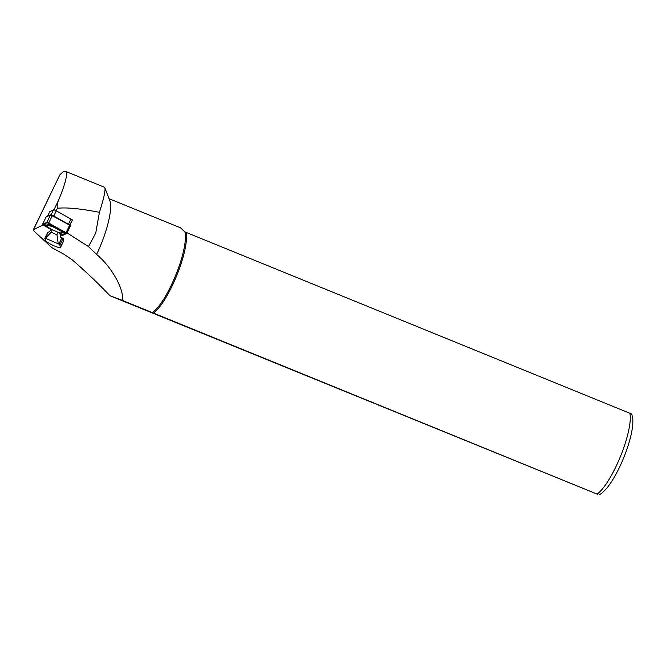 <?xml version="1.0" encoding="UTF-8"?>
<svg xmlns="http://www.w3.org/2000/svg" width="666" height="666" viewBox="0 0 666 666"><rect width="100%" height="100%" fill="white"/><g stroke="black" fill="none" stroke-linecap="round" stroke-linejoin="round"><path stroke-width="1" d="M72.094 220.096A2.223 0.416 -154.3 0 0 72.136 220.055A2.223 0.416 -154.3 0 0 71.828 219.614L72.411 219.938L69.68 225.166L50.524 214.827L46.062 217.091M66.384 232.467L88.495 246.603L95.746 233.025L99.417 212.321C80.186 208.591 66.167 207.251 57.376 208.291C56.86 205.503 57.268 202.797 58.608 200.15C65.726 182.85 68.024 173.243 65.518 171.32C64.386 170.896 62.479 172.094 59.807 174.933L33.3 229.795L42.907 224.975M88.495 246.603L96.628 254.437C113.312 268.265 124.95 292.232 122.061 300.258L597.402 494.214L109.923 295.704C99.309 284.432 86.788 272.502 72.361 259.931L63.861 254.179L52.023 247.735L34.141 231.219L33.5 229.612L59.807 174.933M99.417 212.321C104.104 197.569 105.861 189.252 104.679 187.354L65.518 171.32M96.628 254.437A45.829 11.239 -67.8 0 0 109.823 200.608L104.679 187.354M152.289 312.579A45.829 11.239 -67.8 0 0 175.882 274.783A45.829 11.239 -67.8 0 0 184.89 231.901L629.853 413.261L631.734 414.085L632.7 418.09C633.183 422.76 632.558 428.704 630.827 435.914C628.221 446.645 624.233 457.542 618.856 468.614C614.968 476.498 611.063 482.883 607.117 487.77C603.471 491.949 600.807 494.28 599.134 494.771M109.091 198.701L180.478 227.797L184.89 231.901M109.923 295.704L122.061 300.258M153.513 313.062A46.287 11.355 -67.8 0 0 176.881 275.183A46.287 11.355 -67.8 0 0 186.105 232.376M63.312 240.451L63.503 238.495L60.956 237.387M69.847 225.266L72.411 219.938M44.838 238.578A5.553 1.049 25.7 0 1 44.822 238.345A5.553 1.049 25.7 0 1 45.221 238.17L58.866 244.089A5.553 1.049 25.7 0 1 59.815 245.08L60.564 246.936A8.333 1.573 25.7 0 1 60.581 247.294A8.333 1.573 25.7 0 1 53.921 245.796A8.333 1.573 25.7 0 1 45.579 240.434L44.838 238.578M58.866 244.089L61.78 238.02A5.553 1.049 25.7 0 1 62.729 239.019L63.478 240.867A8.333 1.573 25.7 0 1 63.495 241.234L60.581 247.294M44.822 238.345L47.736 232.276A5.553 1.049 25.7 0 1 48.135 232.101L45.221 238.17M52.298 229.753L58.125 232.284L56.943 234.74L51.115 232.218L52.298 229.753L50.949 229.853L48.993 232.043L48.135 232.101M61.78 238.02L60.506 237.046L60.14 233.841L58.125 232.284M45.654 238.137L51.115 232.218M56.943 234.74L58.208 243.581M47.577 216.284L49.775 211.713A2.223 0.416 -154.3 0 0 49.725 211.763A2.223 0.416 -154.3 0 0 49.717 211.83M49.775 211.713L53.53 209.865A2.223 0.416 25.7 0 1 56.285 210.822L70.946 219.039A2.223 0.416 -154.3 0 1 71.828 219.614M51.732 215.151A2.223 0.416 -154.3 0 1 53.779 216.034L68.431 224.242A2.223 0.416 25.7 0 1 69.614 225.133M70.438 225.874L69.672 225.166L66.084 232.642L46.936 222.302L42.466 224.517L51.507 229.812M60.09 234.623L62.413 235.531L66.85 233.35L66.084 232.642M60.448 234.74L62.088 235.364L66.542 233.108L48.635 222.944L47.261 222.469L42.824 224.658L44.547 225.824M58.2 232.342A7.867 1.482 -154.3 0 0 61.355 232.85A7.867 1.482 -154.3 0 0 61.538 232.201L64.594 232.842L59.699 230.503A7.867 1.482 -154.3 0 0 51.557 226.39A7.867 1.482 -154.3 0 0 47.436 226.157A7.867 1.482 -154.3 0 0 47.494 226.29L44.422 225.691L51.64 229.803M60.847 232.909L61.563 234.499M47.827 222.777L48.61 224.792L52.073 225.99L48.185 223.718L48.094 222.677M51.782 224.708L53.538 225.907L52.073 225.99M65.601 232.459L64.594 232.842M62.521 232.417A8.608 1.623 25.7 0 1 62.313 232.534L61.355 232.85M44.422 225.691L44.431 224.667L47.095 225.25M47.494 226.29L47.103 225.25A8.608 1.623 25.7 0 1 47.086 225.208A8.608 1.623 25.7 0 1 48.551 224.642M52.847 225.94A8.608 1.623 25.7 0 1 60.265 229.803L62.954 230.977M61.247 234.682L61.921 234.873L66.159 232.775M47.428 222.461L43.307 224.492L44.214 225.141M59.699 230.503L60.265 229.803M45.163 226.174L49.334 227.988A7.867 1.482 -154.3 0 0 52.256 229.762M60.098 234.59L60.831 234.815L60.423 233.699L59.582 233.408M60.423 233.699L61.297 233.067M57.376 208.291L56.185 210.764M58.608 200.15L53.929 209.865M597.252 493.939A46.287 11.355 -67.8 0 0 620.62 456.068A46.287 11.355 -67.8 0 0 629.853 413.261M60.564 246.936L63.478 240.867M62.729 239.019L59.815 245.08M68.431 224.242L70.946 219.039M53.779 216.034L56.285 210.822M51.099 214.91L53.53 209.865M66.883 233.275L67.083 232.859M48.776 222.935L52.364 215.468M46.936 222.302L50.524 214.827M42.499 224.484L46.096 217.016L42.466 224.517M62.088 235.364L61.921 234.873M42.824 224.658L43.307 224.492M63.869 232.317L64.078 231.601M44.597 225.657L44.431 224.667M49.309 224.109L49.933 223.668M60.847 234.765L61.83 234.399M49.725 211.763L47.544 216.3M70.471 225.849L66.883 233.316M47.436 226.157L47.086 225.208M60.831 234.815L61.788 234.499"/></g></svg>
